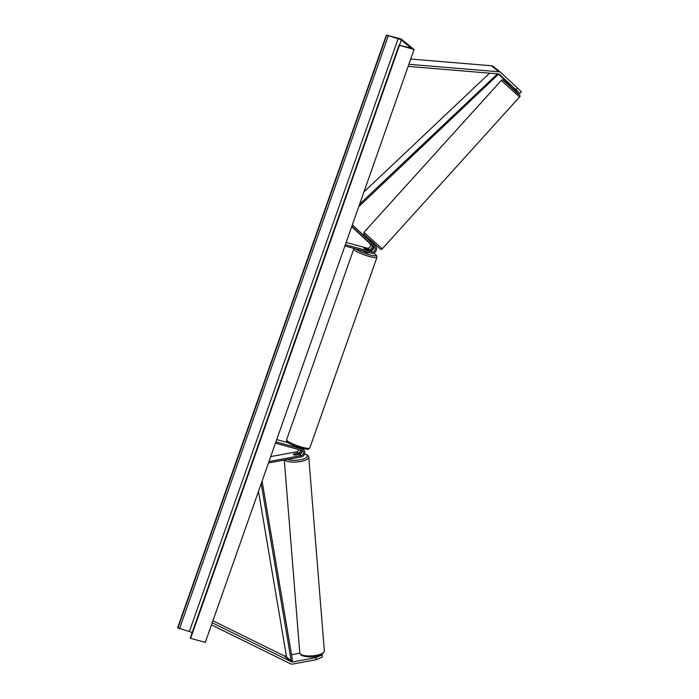 <?xml version="1.0" encoding="UTF-8"?>
<svg xmlns="http://www.w3.org/2000/svg" width="699" height="699" viewBox="0 0 699 699"><rect width="100%" height="100%" fill="white"/><g stroke="black" fill="none" stroke-linecap="round" stroke-linejoin="round"><path stroke-width="1.05" d="M369.963 243.252L371.44 244.799A2.77 2.499 -51 0 1 368.679 249.429L364.52 248.285A2.77 0.437 19.4 0 0 364.127 248.372A2.77 0.437 19.4 0 0 366.014 249.491L370.164 250.635A2.77 2.499 129 0 0 372.925 246.004L369.963 243.252M344.904 245.961L371.291 253.204A4.15 3.748 129 0 0 375.433 246.258L352.331 224.851M345.358 244.676L371.746 251.911A2.77 2.499 129 0 0 374.507 247.28L351.833 226.275M346.154 242.396L367.097 248.145A2.77 2.499 129 0 0 369.867 243.514L351.693 226.677M373.484 246.799A4.15 3.748 -51 0 1 370.339 250.67M509.492 85.61L510.453 84.946L519.89 93.448L499.523 74.382A2.211 2.001 129 0 0 498.413 73.902L408.137 66.405M510.069 84.972L498.675 74.461M514.184 88.677L517.042 91.132L514.281 88.572M516.002 89.655L517.487 88.013L521.375 91.805L519.89 93.448M517.487 88.013L501.008 72.74A4.43 3.993 129 0 0 500.825 72.582A4.43 3.993 129 0 0 499.488 71.901A4.43 3.993 129 0 0 498.789 71.779L408.871 64.308M493.573 66.711A4.43 3.993 129 0 0 493.398 66.562A4.43 3.993 129 0 0 492.061 65.872A4.43 3.993 129 0 0 491.353 65.75L410.724 59.048M299.819 653.216L291.527 654.753M286.337 655.714L285.175 655.924A2.211 2.001 -51 0 1 283.951 655.767L212.907 620.773M315.992 657.619L316.158 659.716L322.353 656.973L322.178 654.876L315.992 657.619L292.601 661.953A2.211 2.001 -51 0 1 291.378 661.796L212.199 622.792M322.178 654.876L321.723 654.5M316.158 659.716L292.776 664.05A4.43 3.993 -51 0 1 290.985 663.98A4.43 3.993 -51 0 1 290.33 663.735L211.465 624.88M301.741 450.366A2.77 2.499 -51 0 1 299.574 454.315L295.362 455.093A2.77 0.865 175.4 0 1 293.58 454.682A2.77 0.865 175.4 0 1 293.423 454.42A2.77 0.865 175.4 0 1 293.877 453.887L293.886 453.974M275.913 441.864L302.3 449.108A4.15 3.748 -51 0 1 301.26 456.901L268.477 462.974M301.715 448.277A4.15 3.748 -51 0 1 301.977 448.47L303.558 449.754M275.458 443.157L301.846 450.401A2.77 2.499 -51 0 1 301.147 455.591L268.984 461.55M293.877 453.887L298.089 453.109A2.77 2.499 129 0 0 300.474 450.016M298.831 449.571A2.77 2.499 -51 0 1 296.507 451.825L270.723 456.604M276.717 439.592L288.241 442.755M297.101 446.836L296.568 446.687A2.77 0.437 -160.6 0 1 295.799 446.364M298.962 454.193A4.15 3.748 129 0 0 301.776 450.436M368.556 252.453L368.434 252.793A2.77 0.437 -160.6 0 1 366.757 252.627A2.77 0.437 -160.6 0 1 363.209 250.985M369.133 250.303L365.638 249.342A2.77 0.437 -160.6 0 1 364.127 248.372A2.77 0.437 -160.6 0 1 364.336 248.285L367.831 249.246A2.77 0.437 -160.6 0 1 369.343 250.216A2.77 0.437 -160.6 0 1 369.133 250.303L369.116 250.347M511.633 85.96L514.254 88.38M373.415 244.379L374.227 243.479L370.121 239.766L369.352 240.622M372.279 245.41L368.268 241.819L372.287 245.401M370.688 241.854L373.388 244.178L370.776 241.758M414.079 49.524L401.077 38.978L386.696 35.186L398.124 38.716A2.77 0.437 -160.6 0 1 401.313 40.088L410.418 47.471A2.77 0.437 -160.6 0 1 410.584 47.724A2.77 0.437 -160.6 0 1 409.081 47.602L399.042 45.138L414.079 49.524L205.296 642.39L190.626 638.37L399.409 45.496M192.234 632.752A2.77 0.437 -160.6 0 0 189.342 631.581L177.625 627.816L386.407 34.95M298.691 454.385L294.978 455.075A2.77 0.865 175.4 0 1 293.58 454.682A2.77 0.865 175.4 0 1 293.423 454.42A2.77 0.865 175.4 0 1 293.676 454.018L297.39 453.328A2.77 0.865 175.4 0 1 298.779 453.721A2.77 0.865 175.4 0 1 298.945 453.983A2.77 0.865 175.4 0 1 298.691 454.385L298.691 454.472M497.522 73.832L359.618 204.169M489.588 73.168L363.926 191.945M498.763 73.963L358.709 206.747M258.49 491.336L286.564 657.06L291.212 660.826L261.199 483.656M291.212 660.826L292.497 660.468L262.108 481.078M371.746 251.911L370.164 250.635M374.507 247.28L372.925 246.004M371.44 244.799L369.867 243.514M368.679 249.429L367.097 248.145M498.789 71.779L491.353 65.75M292.601 661.953L285.175 655.924M291.378 661.796L283.951 655.767M302.3 449.108L301.051 448.094M301.147 455.591L299.574 454.315M298.089 453.109L296.507 451.825M355.896 248.975A10.931 1.739 19.4 0 0 369.491 254.847A10.931 1.739 19.4 0 0 373.345 253.178M373.388 253.169L376.315 255.109L376.988 257.249A12.32 1.957 -160.6 0 1 369.509 256.516A12.32 1.957 -160.6 0 1 353.755 249.071L286.581 439.82A12.32 1.957 19.4 0 0 302.335 447.264A12.32 1.957 19.4 0 0 309.814 447.998C307.481 449.501 310.531 450.042 301.505 448.216C290.784 444.966 285.804 442.161 286.581 439.82M504.128 80.962L518.597 94.374M519.567 96.96L501.297 80.437L363.969 232.33L382.239 248.853L519.567 96.96C520.493 96.532 520.108 95.501 518.422 93.858L504.066 80.918C502.817 79.756 501.891 79.599 501.297 80.437M382.239 248.853C381.645 249.692 380.728 249.534 379.47 248.372L364.738 235.056L369.937 239.967L363.961 234.217L363.969 232.33M399.531 45.138L401.313 40.088M177.913 628.052L386.696 35.186M190.338 638.135L399.12 45.26M189.342 631.581L398.124 38.716M179.512 628.742L388.294 35.867M299.784 652.971L300.928 654.963C305.201 657.846 322.16 658.371 324.345 651.005A12.32 3.871 175.4 0 1 314.314 655.636A12.32 3.871 175.4 0 1 300.5 654.133A12.32 3.871 175.4 0 1 299.784 652.971L284.292 460.047M284.624 459.986A12.32 3.871 -4.6 0 0 284.93 460.274A12.32 3.871 -4.6 0 0 298.744 461.777A12.32 3.871 -4.6 0 0 308.775 457.146L324.345 651.005M300.334 453.328A10.931 3.434 175.4 0 1 301.199 453.38M304.615 453.966A10.931 3.434 175.4 0 1 306.66 454.918A10.931 3.434 175.4 0 1 301.426 459.514A10.931 3.434 175.4 0 1 287.49 459.453M500.825 72.582L493.398 66.562M376.988 257.249L309.814 447.998M354.105 248.486L353.755 249.071M513.599 89.323L514.359 88.476M399.042 45.138L190.259 638.012M308.775 457.146L307.639 455.154L304.659 453.826M301.269 453.301L300.413 453.249M298.98 454.42L298.945 453.983"/></g></svg>

